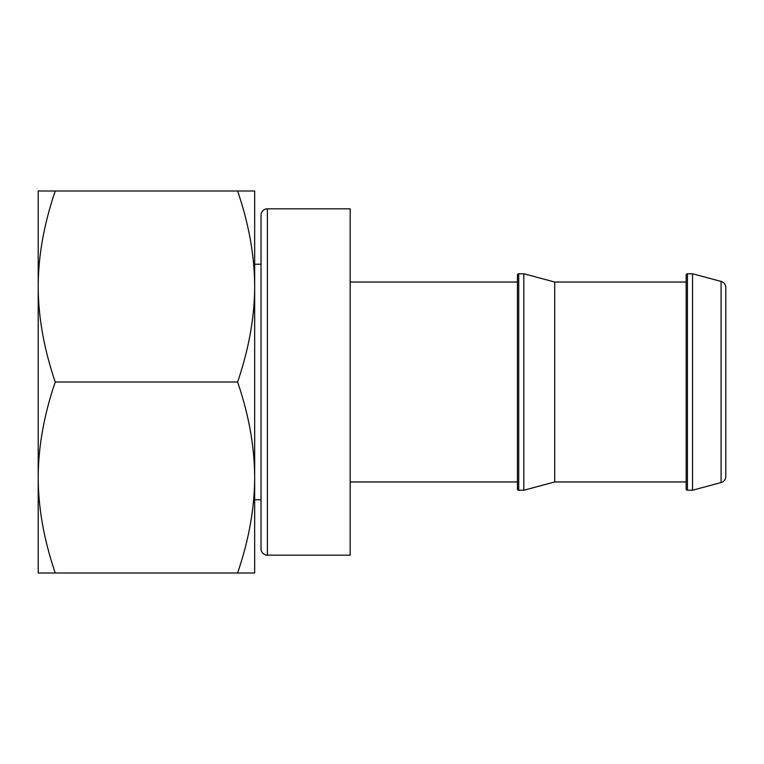 <?xml version="1.0" encoding="UTF-8"?>
<svg xmlns="http://www.w3.org/2000/svg" width="764" height="764" viewBox="0 0 764 764"><rect width="100%" height="100%" fill="white"/><g stroke="black" fill="none" stroke-linecap="round" stroke-linejoin="round"><path stroke-width="1.15" d="M55.256 573L38.2 573L38.2 286.5C38.295 255.825 43.987 223.986 55.256 191L38.2 191L38.2 286.5C38.295 317.175 43.987 349.005 55.256 382C43.987 414.986 38.295 446.825 38.2 477.5C38.295 508.175 43.987 540.005 55.256 573L237.604 573C248.883 540.005 254.565 508.175 254.67 477.5C254.565 446.825 248.883 414.986 237.604 382L55.256 382M237.604 382C248.883 349.005 254.565 317.175 254.67 286.5L254.67 573L237.604 573M267.4 208.83A6.37 6.37 0 0 0 261.03 215.19L261.03 548.81A6.37 6.37 0 0 0 267.4 555.17L350.17 555.17L350.17 208.83L267.4 208.83L267.4 555.17M254.67 264.22L261.03 264.22L261.03 499.78L254.67 499.78M237.604 191C248.883 223.986 254.565 255.825 254.67 286.5L254.67 191L55.256 191M692.537 490.23L692.537 273.77L721.082 281.419A6.37 6.37 0 0 1 725.8 287.57L725.8 476.43A6.37 6.37 0 0 1 721.082 482.581L692.537 490.23L687.438 490.23A1.27 1.27 0 0 1 686.168 488.96L686.168 275.04A1.27 1.27 0 0 1 687.438 273.77L687.438 490.23M692.537 273.77L687.438 273.77M554.712 481.96L554.712 282.04L686.168 282.04L686.168 481.96L554.712 481.96L523.817 490.23L518.727 490.23A1.27 1.27 0 0 1 517.448 488.96L517.448 275.04A1.27 1.27 0 0 1 518.727 273.77L518.727 490.23M554.712 282.04L523.817 273.77L523.817 490.23M523.817 273.77L518.727 273.77M350.17 282.04L517.448 282.04L517.448 481.96L350.17 481.96M721.082 281.419L721.082 482.581"/></g></svg>
